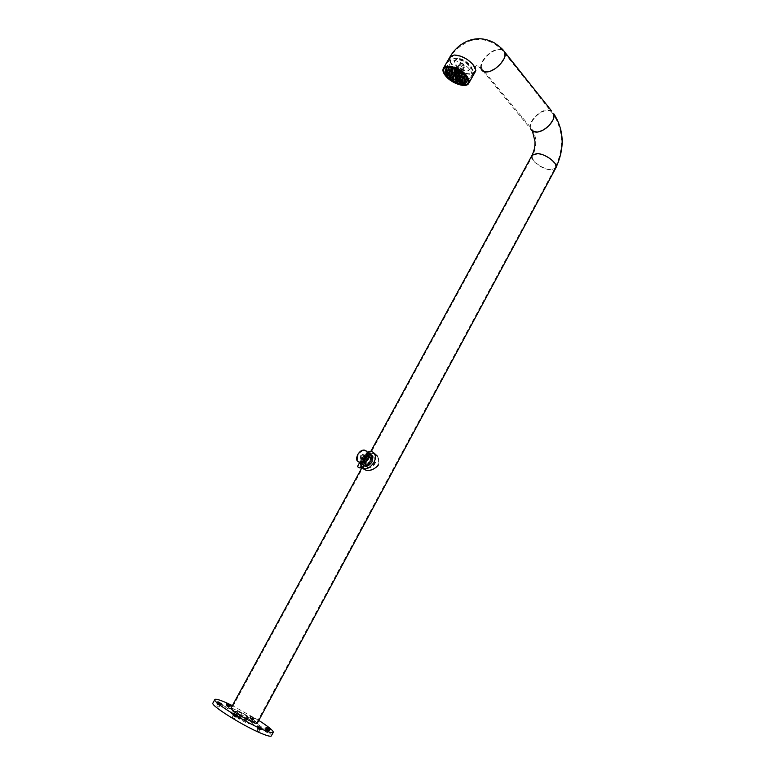 <?xml version="1.0" encoding="UTF-8"?>
<svg xmlns="http://www.w3.org/2000/svg" width="775" height="775" viewBox="0 0 775 775"><rect width="100%" height="100%" fill="white"/><g stroke="black" fill="none" stroke-linecap="round" stroke-linejoin="round"><path stroke-width="0.58" stroke-dasharray="3.88 2.91" d="M372.959 456.465L374.848 458.209C378.21 462.888 371.157 469.35 367.05 467.344L365.655 465.978C366.023 460.708 368.464 457.541 372.959 456.465M372.494 456.136L374.373 457.86C377.667 462.501 370.663 469.001 366.585 467.015L365.18 465.639C365.509 460.34 367.951 457.173 372.494 456.136M464.099 65.303C462.287 63.608 460.767 63.114 459.556 63.802L459.982 65.458C461.803 67.144 463.314 67.638 464.525 66.95L464.099 65.303M460.118 72.288C458.287 70.602 456.766 70.099 455.564 70.777L456 72.414C457.831 74.1 459.343 74.594 460.544 73.925L460.118 72.288M456.485 72.404L459.953 73.547L459.623 72.298L456.155 71.145L456.485 72.404M460.825 64.829L464.293 65.962L463.963 64.703L460.495 63.56L460.825 64.829M451.341 67.551C448.657 64.277 447.96 61.642 449.267 59.646L452.9 58.009C459.381 58.135 465.358 61.08 470.851 66.824L473.205 70.874L472.818 74.565C470.125 78.827 456.94 74.477 451.341 67.551M253.657 719.985L256.603 722.804C257.058 724.693 240.977 716.643 234.282 711.605L231.502 708.893C231.153 707.062 246.886 714.957 253.657 719.985M230.882 708.36C231.677 707.168 247.39 715.17 254.19 720.217L257.3 723.201M229.013 706.868L226.377 705.182L229.013 706.868M226.988 706.19L228.77 707.294L226.988 706.19M252.718 719.403L250.073 717.698L252.718 719.403M250.664 718.696L252.447 719.82L250.664 718.696M268.412 730.786L265.689 729.042L268.412 730.786M266.28 730.06L268.111 731.203L266.28 730.06M260.216 729.711L257.445 727.919L260.216 729.711M258.056 728.955L259.925 730.127L258.056 728.955M235.532 716.691L232.781 714.918L235.532 716.691M233.411 715.964L235.271 717.127L233.411 715.964M220.032 705.25L217.349 703.526L220.032 705.25M217.978 704.562L219.79 705.686L217.978 704.562M251.245 716.333L254.316 718.241L251.245 716.333M250.47 717.766L253.541 719.675L250.47 717.766M266.852 727.628L270.01 729.604L266.852 727.628M266.067 729.091L269.225 731.067L266.067 729.091M258.647 726.475L261.873 728.49L258.647 726.475M257.852 727.977L261.068 729.982L257.852 727.977M234.031 713.484L237.227 715.48L234.031 713.484M233.217 714.986L236.414 716.982L233.217 714.986M218.608 702.14L221.718 704.078L218.608 702.14M217.804 703.603L220.914 705.541L217.804 703.603M227.598 703.826L230.65 705.725L227.598 703.826M226.813 705.26L229.865 707.158L226.813 705.26M245.229 719.491L246.14 720.053L245.229 719.491M247.118 716.013L248.019 716.575L247.118 716.013M252.321 724.693L253.241 725.264L252.321 724.693M254.219 721.176L255.13 721.748L254.219 721.176M238.283 718.677L239.204 719.248L238.283 718.677M240.211 715.122L241.132 715.693L240.211 715.122M231.231 713.475L232.132 714.037L231.231 713.475M233.139 709.948L234.05 710.51L233.139 709.948M236.869 715.47L233.769 714.715C235.59 716.914 240.163 719.762 247.487 723.278L250.519 723.995C248.698 721.806 244.144 718.967 236.869 715.47M238.768 711.973L235.687 711.198C237.518 713.368 242.091 716.207 249.405 719.733L252.417 720.479C250.587 718.318 246.033 715.48 238.768 711.973M258.792 720.411L232.393 705.589M271.444 735.717C272.548 732.704 241.752 713.504 223.965 705.977C217.746 703.303 214.094 702.266 213.009 702.886M226.203 707.623L227.986 708.738L226.203 707.623M217.174 706.025L218.986 707.158L217.174 706.025M232.597 717.466L234.447 718.628L232.597 717.466M257.252 730.457L259.121 731.629L257.252 730.457M265.496 731.523L267.336 732.666L265.496 731.523M249.889 720.13L251.681 721.254L249.889 720.13M461.91 80.174L462.452 80.445L461.91 80.174M462.82 79.757L462.278 79.486L462.82 79.757M459.1 78.914L459.633 79.186L459.1 78.914M460.001 78.498L459.468 78.227L460.001 78.498M455.923 77.025L456.456 77.297L455.923 77.025M456.824 76.609L456.291 76.337L456.824 76.609M451.399 74.158L451.932 74.429L451.399 74.158M452.3 73.751L451.767 73.48L452.3 73.751M460.088 77.481L460.631 77.752L460.088 77.481M460.999 77.064L460.457 76.793L460.999 77.064M462.52 78.411L463.062 78.682L462.52 78.411M463.431 77.994L462.888 77.723L463.431 77.994M464.952 79.331L465.494 79.602L464.952 79.331M465.862 78.924L465.32 78.653L465.862 78.924M453.811 75.078L454.344 75.349L453.811 75.078M454.712 74.671L454.179 74.4L454.712 74.671M452.968 76.57L453.501 76.841L452.968 76.57M453.869 76.153L453.336 75.882L453.869 76.153M450.227 75.698L450.759 75.969L450.227 75.698M451.127 75.291L450.585 75.02L451.127 75.291M447.63 74.788L448.163 75.059L447.63 74.788M448.531 74.371L447.989 74.109L448.531 74.371M464.554 81.259L465.097 81.53L464.554 81.259M465.455 80.852L464.923 80.581L465.455 80.852M456.146 78.527L456.688 78.798L456.146 78.527M457.047 78.12L456.514 77.849L457.047 78.12M459.662 80.765L460.195 81.026L459.662 80.765M460.563 80.348L460.03 80.087L460.563 80.348M462.82 82.344L463.363 82.615L462.82 82.344M463.721 81.937L463.188 81.666L463.721 81.937M460.03 82.441L460.563 82.702L460.03 82.441M460.931 82.024L460.398 81.763L460.931 82.024M449.539 71.445L450.081 71.717L449.539 71.445M450.449 71.038L449.917 70.767L450.449 71.038M448.977 73.237L449.519 73.509L448.977 73.237M449.887 72.821L449.345 72.55L449.887 72.821M446.565 72.317L447.107 72.588L446.565 72.317M447.475 71.901L446.942 71.629L447.475 71.901M454.857 70.002L455.4 70.283L454.857 70.002M455.768 69.585L455.225 69.314L455.768 69.585M446.904 70.36L447.437 70.632L446.904 70.36M447.805 69.953L447.272 69.682L447.805 69.953M448.589 69.237L449.132 69.508L448.589 69.237M449.5 68.82L448.957 68.549L449.5 68.82M451.379 69.101L451.922 69.372L451.379 69.101M452.29 68.684L451.757 68.413L452.29 68.684M451.777 70.825L452.319 71.097L451.777 70.825M452.687 70.409L452.145 70.138L452.687 70.409M457.667 76.551L458.199 76.822L457.667 76.551M458.567 76.144L458.035 75.872L458.567 76.144M455.555 74.603L456.088 74.875L455.555 74.603M456.456 74.197L455.923 73.925L456.456 74.197M458.529 75.059L459.071 75.33L458.529 75.059M459.439 74.652L458.897 74.381L459.439 74.652M455.322 73.082L455.865 73.354L455.322 73.082M456.233 72.666L455.69 72.395L456.233 72.666M458.471 71.804L459.013 72.075L458.471 71.804M459.381 71.387L458.839 71.116L459.381 71.387M461.299 75.931L461.842 76.202L461.299 75.931M462.21 75.524L461.677 75.253L462.21 75.524M458.577 73.422L459.12 73.693L458.577 73.422M459.498 73.005L458.955 72.734L459.498 73.005M455.09 71.542L455.632 71.823L455.09 71.542M456 71.135L455.458 70.854L456 71.135M463.944 76.861L464.477 77.132L463.944 76.861M464.855 76.444L464.312 76.173L464.855 76.444M461.668 74.216L462.21 74.487L461.668 74.216M462.578 73.799L462.036 73.528L462.578 73.799M456.601 81.53L457.134 81.801L456.601 81.53M457.502 81.123L456.969 80.852L457.502 81.123M456.378 80.028L456.911 80.3L456.378 80.028M457.279 79.622L456.746 79.36L457.279 79.622M452.929 78.188L453.462 78.449L452.929 78.188M453.83 77.771L453.298 77.51L453.83 77.771M449.907 77.393L450.44 77.665L449.907 77.393M450.798 76.987L450.265 76.715L450.798 76.987M453.055 79.757L453.588 80.028L453.055 79.757M453.947 79.35L453.414 79.089L453.947 79.35M452.368 72.705L452.9 72.976L452.368 72.705M453.268 72.298L452.736 72.027L453.268 72.298M446.1 71.378C446.72 77.936 463.285 86.238 466.211 81.443L466.695 79.244C466.337 72.743 449.461 64.199 446.574 69.033L446.1 71.378M446.381 70.883C447.001 77.442 463.566 85.744 466.492 80.949L466.976 78.74C466.618 72.249 449.752 63.705 446.865 68.539L446.381 70.883M455.758 74.458L457.502 75.34L455.758 74.458M456.397 73.344L458.19 74.022L456.397 73.344L455.458 71.93L456.368 73.344M454.838 72.753C456.146 74.913 457.744 75.718 459.633 75.165L459.749 74.623C458.442 72.462 456.843 71.649 454.954 72.201L454.838 72.753M457.25 68.539C458.558 70.699 460.156 71.503 462.045 70.942L462.162 70.399C460.863 68.229 459.265 67.425 457.366 67.987L457.25 68.539M462.985 70.709C461.251 67.812 459.12 66.737 456.582 67.483L456.427 68.219C458.17 71.116 460.302 72.191 462.83 71.436L462.985 70.709M460.292 75.437C458.548 72.55 456.407 71.465 453.879 72.201L453.724 72.927C455.487 75.814 457.618 76.89 460.137 76.153L460.292 75.437M447.02 75.65L447.514 76.241M449.345 78.081L449.984 78.614M452.503 80.435L453.23 80.881M456.02 82.315L456.795 82.644M459.372 83.477L460.127 83.652M446.623 72.559L447.282 72.685L446.632 72.55M446.109 72.114L447.873 72.802L446.109 72.114M446.313 71.765L448.066 72.453L446.313 71.765M447.311 72.966L446.129 72.22M447.407 74.855L447.097 74.109L448.928 75.272L447.407 74.855M447.601 74.516L447.301 73.761L449.122 74.923L447.601 74.516M448.367 75.437L447.194 74.681M450.304 77.81L449.752 77.219L450.304 77.8M450.013 77.713L449.374 76.725L450.566 76.89L451.195 77.878L450.013 77.713M450.207 77.374L449.577 76.376L450.759 76.541L451.399 77.529L450.207 77.374M449.587 77.074L450.12 77.142M450.643 78.043L449.471 77.297M453.608 80.203L453.036 79.534L453.608 80.203M453.53 80.261L452.522 79.089L453.346 79.069L454.344 80.242L453.53 80.261M453.724 79.922L452.726 78.75L454.547 79.893L453.724 79.922M453.724 80.416L452.765 79.932M457.279 81.937L456.475 81.327L457.279 81.937M457.434 82.121L456.078 80.862L457.434 82.121M457.637 81.782L456.272 80.513L457.637 81.782M457.444 82.14L456.523 81.191M459.41 83.652L460.796 82.218L460.34 81.956L460.805 82.189L460.35 81.937L460.796 82.218L460.34 81.956L459.808 83.874M460.767 82.77L459.846 82.315L460.767 82.77M461.154 83.022L459.507 81.772L461.154 83.022M461.358 82.673L459.701 81.423L461.358 82.673M460.738 83.09L459.594 82.324L459.449 83.225M462.937 82.295L463.595 82.034L462.937 82.286M463.547 82.567L462.772 81.985L463.537 82.567M464.128 82.818L462.491 81.327L464.332 82.47M463.566 82.993L462.404 82.324M463.925 82.479L465.291 80.881L464.332 82.712M465.194 81.356L464.399 81.084L465.194 81.356M465.911 81.53L464.022 80.59L465.911 81.53M466.104 81.191L464.225 80.242L466.104 81.191M465.3 81.908L464.254 81.423M464.322 80.561L465.62 78.895L464.729 80.794M465.455 79.302L464.797 79.166L465.455 79.302M466.201 79.35L464.419 78.663L466.201 79.35M466.405 79.002L464.622 78.314L466.405 79.002M465.698 79.99L464.516 79.244M463.314 78.091L464.709 76.638L464.264 76.357L464.709 76.638L464.264 76.357L464.506 76.996L464.051 76.715L464.467 76.996L463.353 78.062M464.273 76.715L464.661 77.238L464.273 76.715M464.961 76.599L465.252 77.345L463.702 76.938L463.411 76.183L464.961 76.599M465.155 76.25L465.455 76.996L463.605 75.834L465.155 76.25M464.69 77.519L463.498 76.773M461.028 75.437L461.939 74.051L461.435 75.679M461.813 73.993L462.491 74.4L461.813 74.003M462.346 73.693L462.985 74.7L461.764 74.536L461.135 73.538L462.346 73.693M462.549 73.344L463.179 74.352L461.968 74.187L461.328 73.179L462.549 73.344M462.413 74.875L461.222 74.119M457.841 73.024L459.032 71.939L458.868 71.252L459.246 71.571L458.79 71.29L459.032 71.939L457.909 73.005M458.461 71.562L459.188 72.172L458.461 71.562M458.771 71.097L459.788 72.288L458.955 72.317L457.938 71.116L458.771 71.097M458.974 70.738L459.992 71.939L459.149 71.968L458.141 70.767L458.974 70.738M459.149 72.472L458.18 71.978M455.39 70.167L455.196 69.469L455.4 70.167M454.722 69.798L455.545 70.418L454.731 69.798M455.7 70.622L454.789 69.198L456.175 70.496L454.46 70.031M454.993 68.849L456.368 70.147L454.993 68.849M450.75 70.331L451.912 69.237L451.486 68.994L451.941 69.227L450.798 70.302M451.195 68.975L452.096 69.479L451.205 68.975M451.021 68.316L452.697 69.595L451.021 68.316M451.224 67.968L452.9 69.246L451.224 67.968M452.087 69.769L450.934 68.985M448.047 68.568L449.907 69.711L448.047 68.568M448.25 68.219L450.11 69.362L448.057 68.549M449.335 69.895L448.173 69.207M446.332 69.905L448.212 70.854L446.332 69.905M446.526 69.556L448.405 70.506L446.526 69.556M447.64 71.019L446.613 70.535M453.859 75.33L454.518 75.456L453.869 75.32M453.346 74.875L455.119 75.572L453.346 74.875M453.549 74.536L455.312 75.223L453.549 74.536M454.557 75.737L453.375 74.981M451.612 74.235L452.058 73.722L451.612 74.235M451.893 74.119L451.244 73.983L451.893 74.119M452.639 74.168L450.866 73.48L452.639 74.168M452.832 73.828L451.069 73.131L452.832 73.828M452.135 74.807L450.953 74.061M451.641 73.906L452.145 74.264M448.928 72.869L449.694 73.606L448.802 73.092L449.694 73.606L448.812 73.082L449.703 73.586L448.822 73.063L449.8 73.422L449.393 72.957M450.052 73.838L448.454 72.559L450.052 73.838M450.256 73.499L448.657 72.211L450.256 73.499M449.723 73.887L448.541 73.15M449.597 76.909L450.992 75.388L449.994 77.151M450.934 75.911L450.178 75.34L450.934 75.911M451.544 76.163L449.674 75.049L451.544 76.163M451.738 75.814L449.878 74.71L451.738 75.814M450.963 76.347L449.82 75.698M453.036 79.379L453.753 80.358L452.3 79.399L453.452 78.323L453.036 78.043L453.482 78.323L453.249 77.684L453.685 77.965L453.249 77.684L453.685 77.965L452.697 79.631M453.511 78.227L452.9 78.352L453.637 78.556L452.881 77.82L453.501 78.217M454.237 78.352L452.406 77.51L454.237 78.352M454.441 78.004L452.6 77.171L454.441 78.004M452.484 78.052L452.978 77.868M453.666 78.827L452.716 78.44M455.748 81.249L457.134 79.815L456.698 79.534L456.552 80.358L456.853 79.718L457.192 80.212L456.33 79.68L457.192 80.212L455.797 81.22M457.444 79.844L457.676 80.513L456.088 80.038L455.845 79.36L457.444 79.844M457.637 79.496L457.87 80.164L456.281 79.689L456.049 79.021L457.637 79.496M457.114 80.677L455.942 79.941L456.766 79.854M459.032 81.976L460.127 80.242L459.439 82.208M459.798 80.552L460.369 81.133L459.798 80.552M460.302 80.232L460.96 81.239L459.798 81.104L459.129 80.096L460.302 80.232M460.495 79.893L461.164 80.9L459.992 80.755L459.333 79.747L460.495 79.893M460.408 81.414L459.226 80.668M462.413 80.338L462.278 79.631L462.423 80.338M461.842 79.941L462.53 80.61L461.852 79.941M462.055 79.428L463.218 80.648L462.549 80.726L461.387 79.505L462.055 79.428M462.249 79.079L463.421 80.3L462.743 80.377L461.58 79.157L462.249 79.079M462.588 80.871L461.571 80.29M462.346 78.256L463.237 78.779L462.355 78.256M462.229 77.616L463.828 78.895L462.229 77.616M462.423 77.267L464.031 78.546L462.423 77.267M463.179 79.128L462.084 78.333M460.757 75.282L462.636 76.396L460.757 75.282M460.951 74.933L462.82 76.066L460.951 74.933M462.055 76.589L460.892 75.931M458.548 73.596L459.294 73.79L458.558 73.586M458.035 73.063L459.895 73.906L458.035 73.063M458.228 72.714L460.098 73.557L458.228 72.714M459.333 74.08L458.364 73.673M454.789 71.562L454.557 70.864L456.407 72.036L454.789 71.562M454.993 71.203L454.76 70.515L456.601 71.688L454.634 71.571M455.836 72.201L454.644 71.455M452.203 71.252L451.622 70.651L452.203 71.242M451.922 71.174L451.244 70.147L452.416 70.283L453.084 71.319L451.922 71.174M452.116 70.825L451.447 69.798L452.61 69.934L453.288 70.971L452.116 70.825M452.522 71.484L451.331 70.728M450.188 72.017L449.016 70.767L449.674 70.69L450.847 71.939L450.188 72.017M450.391 71.668L449.209 70.418L449.878 70.341L451.05 71.591L450.391 71.668M450.304 72.104L449.2 71.562M452.338 77.781L453.443 76.037L452.736 78.013M453.113 76.357L453.675 76.938L453.113 76.357M453.637 76.057L454.266 77.054L453.075 76.89L452.435 75.892L453.637 76.057M453.83 75.708L454.47 76.706L453.268 76.541L452.639 75.543L453.83 75.708M453.704 77.219L452.532 76.473M453.094 76.27L453.685 76.56L453.104 76.231M456.678 78.692L456.485 78.004L456.688 78.692M456.097 78.168L456.824 78.943L456.136 78.13L455.739 78.556L456.998 79.147L456.088 77.742L456.988 79.128M456.281 77.393L457.647 78.663L456.281 77.393M458.558 78.246L460.408 79.389L458.761 77.897M459.837 79.563L458.684 78.885M459.372 78.672L459.866 79.031M459.623 77.277L461.396 77.965L459.623 77.277M459.817 76.928L461.6 77.616L459.817 76.928M460.834 78.13L459.653 77.384M458.936 75.485L458.374 74.884L458.936 75.475M458.635 75.388L457.996 74.381L459.207 74.545L459.837 75.543L458.635 75.388M458.829 75.039L458.199 74.032L459.41 74.197L460.04 75.194L458.829 75.039M458.587 74.739L458.083 74.913M459.275 75.718L458.093 74.972M455.458 72.937L456.088 72.86L455.642 72.569L456.088 72.86L455.642 72.569L455.08 74.555L455.438 72.937M456 73.499L455.167 72.908L456 73.48M456.223 73.654L455.225 72.734M452.474 72.656L453.142 72.404L452.474 72.647M453.675 73.189L452.038 71.678L453.879 72.84M453.104 73.363L451.941 72.685M456.601 77.432L455.787 76.822L456.601 77.432M456.756 77.626L455.855 76.231L457.221 77.51L455.526 77.054M456.959 77.277L455.593 75.998L456.959 77.277M457.037 77.771L458.325 76.115L457.434 78.013M458.161 76.522L457.512 76.376L458.161 76.522M458.907 76.57L457.134 75.882L458.907 76.57M459.11 76.221L457.337 75.533L459.11 76.221M458.412 77.209L457.221 76.463M457.802 76.26L458.383 76.57M456.088 74.768L455.894 74.08L456.097 74.768M455.419 74.4L456.233 75.02L455.429 74.4M455.487 73.809L456.863 75.097L455.487 73.809M455.69 73.46L457.066 74.749L455.69 73.46M456.407 75.223L455.157 74.633M370.673 461.338L371.138 457.327C369.307 455.206 367.166 455.807 364.715 459.139L364.26 463.159C366.081 465.271 368.222 464.671 370.673 461.338M370.915 461.512L371.37 457.502C369.549 455.38 367.408 455.981 364.957 459.313L364.502 463.334C366.323 465.446 368.464 464.835 370.915 461.512M363.32 468.739L363.901 464.583L367.931 457.182C369.588 453.908 371.671 452.59 374.189 453.22M367.592 452.213L361.567 457.977C359.949 461.125 359.629 463.896 360.627 466.308L360.869 466.763M373.86 462.597C375.4 459.604 375.701 456.969 374.771 454.683C371.147 450.469 366.904 451.66 362.061 458.248C360.501 461.251 360.201 463.915 361.16 466.23C364.773 470.406 369.007 469.195 373.86 462.597M374.635 453.869C371.777 452.687 369.384 454.082 367.466 458.035L364.366 463.721L363.291 467.742C363.582 471.123 374.189 471.19 377.657 465.339C378.946 462.065 378.704 459.032 376.921 456.252L376.243 455.293M377.27 456.039C379.178 458.974 379.469 462.162 378.152 465.601M366.866 456.049L363.707 459.759C363.088 463.14 364.279 464.399 367.282 463.557C371.273 460.108 371.69 457.473 368.532 455.661L366.866 456.049M367.176 463.363L363.727 462.501L363.727 459.691L366.788 456.107L368.387 455.739L370.247 456.969C370.857 459.517 369.84 461.648 367.176 463.363M365.5 462.162L363.921 462.53L362.051 461.309C361.441 458.761 362.458 456.63 365.112 454.896L368.58 455.768L368.571 458.587L365.5 462.162M365.461 462.191L363.843 462.568C360.733 460.796 361.14 458.209 365.064 454.809C368.028 453.956 369.2 455.206 368.58 458.558L365.461 462.191M366.817 455.138C368.9 454.257 370.392 454.625 371.283 456.252C372.068 459.527 370.75 462.268 367.331 464.477C365.257 465.349 363.775 464.981 362.894 463.373C362.099 460.098 363.407 457.357 366.817 455.138M367.941 464.923C365.868 465.785 364.386 465.417 363.504 463.808C362.71 460.544 364.017 457.793 367.427 455.574C369.51 454.702 371.002 455.07 371.893 456.698C372.678 459.972 371.361 462.704 367.941 464.923M365.044 454.363L367.708 454.111C370.227 456.649 369.481 459.488 365.48 462.636C362.661 463.576 361.266 462.559 361.305 459.556L365.044 454.363M372.736 458.626C372.281 461.668 370.692 463.944 367.97 465.465C365.645 466.434 363.998 466.007 363.01 464.196C362.138 460.553 363.601 457.502 367.398 455.041C369.714 454.063 371.37 454.47 372.368 456.262L372.572 456.804M362.312 459.759L363.465 460.253L362.448 459.682M361.431 459.313L364.114 460.805L361.431 459.313L359.503 462.849L362.148 464.409M360.094 462.762L362.409 464.002L360.094 462.762M363.746 459.246L362.7 458.742L363.746 459.246M369.317 453.462C366.614 453.075 364.24 454.508 362.196 457.763L361.547 463.489C364.134 466.482 367.166 465.61 370.653 460.883L371.051 454.722M369.549 453.53C366.178 454.131 364.095 455.816 363.291 458.606L362.797 464.38C365.383 467.373 368.425 466.511 371.903 461.784L372.068 461.842M365.635 456.795L364.163 458.316L363.892 460.699C364.967 461.939 366.236 461.58 367.679 459.614L368.086 457.686L362.002 454.169L360.53 455.71L360.249 458.083C361.324 459.333 362.584 458.965 364.047 456.998L364.453 455.061L368.086 457.686M358.176 454.847L357.527 460.427C360.046 463.353 363.01 462.501 366.42 457.87L367.079 452.309C364.55 449.374 361.586 450.217 358.176 454.847M369.84 453.84C367.108 452.949 364.589 454.276 362.303 457.802L361.663 463.382C364.192 466.298 367.147 465.455 370.547 460.844L371.186 455.303L370.528 454.334M363.291 458.606L362.642 464.593M366.139 460.476L364.405 459.837L365.703 457.453L367.437 458.093L366.139 460.476L360.762 457.221L362.07 454.838L363.804 455.468L362.497 457.86M364.453 455.061L362.002 454.169M363.446 458.664C364.298 455.768 366.43 454.16 369.849 453.85M371.651 455.157L371.903 461.784M363.804 455.468L367.437 458.093M362.206 457.754L365.848 460.369M362.08 457.996L365.722 460.612M360.927 457.57L364.57 460.185M361.053 457.327L364.696 459.943M360.762 457.221L364.405 459.837M362.07 454.838L365.703 457.453M362.526 461.58L361.373 461.028L362.526 461.58M363.988 458.897L362.836 458.345L363.988 458.897M362.332 459.895L363.378 460.389L362.332 459.895M361.46 461.503L362.497 462.007L361.46 461.503M229.642 704.94L226.978 703.69L229.642 704.94M229.129 705.889L226.455 704.64L229.129 705.889M227.773 703.778L230.417 705.298M227.559 705.424L229.662 706.403L227.559 705.424M228.073 704.475L230.175 705.463L228.073 704.475M218.87 702.276L221.631 704.02L218.87 702.276M218.347 703.245L221.098 704.998L218.347 703.245M218.87 702.131L221.233 703.467M219.993 704.562L217.823 703.187L219.993 704.562M220.517 703.593L218.356 702.218L220.517 703.593M233.575 713.339L237.131 715.412L233.449 713.32M232.858 714.356L236.598 716.42L232.858 714.356L233.391 713.358M232.936 713.107L237.644 715.625M236.201 716.187L233.256 714.569L236.201 716.187L236.733 715.209L233.798 713.581L236.733 715.209M237.131 715.412L236.598 716.42M259.053 727.163L261.776 728.442L259.053 727.163M258.521 728.161L261.243 729.43L258.521 728.161M259.024 726.524L261.64 728.054M260.061 728.568L257.92 727.57L260.061 728.568M260.594 727.58L258.453 726.582L260.594 727.58M269.09 729.304L266.28 727.522L269.09 729.304M268.576 730.273L265.767 728.49L268.576 730.273M270.407 729.779L266.968 727.551M267.133 727.638L269.545 729.013M266.803 728.897L269.012 730.302L266.803 728.897M267.327 727.928L269.526 729.333L267.327 727.928M254.229 718.183L250.654 716.207L254.229 718.183L253.716 719.142L250.151 717.156L253.716 719.142M252.553 717.514L250.228 715.926L254.713 718.377L252.553 717.514M250.528 717.379L253.338 718.929L250.528 717.379L251.042 716.42L253.851 717.979L251.042 716.429M470.018 73.838C463.692 73.489 457.928 70.593 452.726 65.148C450.043 61.864 449.355 59.22 450.662 57.214L454.644 55.538C461.077 55.829 466.947 58.764 472.246 64.373C474.823 67.609 475.472 70.196 474.193 72.133L470.018 73.838M486.758 71.348C483.978 71.387 482.253 70.312 481.604 68.132C479.454 61.971 491.03 49.668 499.052 49.61C501.938 49.523 503.721 50.608 504.399 52.884C506.53 59.094 494.644 71.523 486.758 71.348M536.31 131.479C533.549 131.353 531.805 130.2 531.069 127.991C528.715 121.772 539.778 110.176 547.741 110.573C550.599 110.641 552.41 111.813 553.156 114.109C555.501 120.396 544.147 132.07 536.31 131.479M537.366 153.983L532.754 155.484C529.441 159.379 541.938 169.221 550.298 169.376L555.084 167.865C558.446 164.029 545.726 154.012 537.366 153.983M532.406 131.043L480.975 68.558C478.708 62.058 490.924 49.077 499.391 49.009L502.626 49.542M475.356 71.571L474.852 72.54L470.444 74.342C463.77 73.964 457.686 70.913 452.193 65.168C449.355 61.7 448.638 58.91 450.013 56.798M531.863 155.649C529.558 160.096 542.268 169.618 550.657 169.793L555.704 168.194M530.468 128.388C527.978 121.811 539.642 109.585 548.051 109.992L551.432 110.777M450.004 69.886C455.613 76.802 468.788 81.162 471.481 76.919C472.75 75.001 472.082 72.424 469.495 69.198C463.944 62.194 450.537 57.767 447.911 62C446.613 63.986 447.311 66.621 450.004 69.886M455.962 65.613C461.793 72.898 474.6 72.511 468.187 65.139C462.229 57.689 449.413 58.299 455.962 65.613M468.536 64.519C462.588 57.059 449.771 57.689 456.32 65.003C462.142 72.288 474.949 71.891 468.536 64.519M467.906 78.856L467.887 78.633C467.558 72.569 452.697 63.889 447.63 66.805M446.08 68.345L445.916 70.254C446.574 77.248 464.244 86.102 467.364 80.987L467.616 80.571M446.323 70.108C444.298 61.148 467.102 69.779 467.751 78.275C469.34 87.003 447.233 78.508 446.323 70.108M446.739 72.366L447.388 72.501L446.739 72.366M447.495 72.84L446.168 72.046M446.361 71.92L447.495 72.821M445.867 73.596L446.419 73.819M447.969 74.933L447.95 74.284L447.931 74.913M447.417 74.4L447.824 75.253L447.223 74.516M446.923 76.057L447.475 76.279M448.56 75.282L447.824 75.262L448.56 75.078M450.42 77.616L450.159 76.987L450.411 77.616M450.837 77.897L449.5 77.132L450.827 77.694M449.568 77.054L450.149 77.103M453.85 79.573L453.414 79.069L453.85 79.573M453.724 79.999L453.152 79.331L453.714 79.999M457.395 81.743L456.591 81.133L457.386 81.743M455.991 82.731L456.746 81.394L456.378 82.973M457.502 82.092L456.223 81.23L457.531 82.024M455.903 82.799L456.456 83.022M460.96 82.169L460.272 81.821L460.96 82.169M460.873 82.576L459.982 82.082L460.863 82.576M459.856 82.305L460.738 82.809L459.856 82.305M460.97 82.935L459.623 82.208L460.96 82.731M463.741 81.995L463.072 81.811L463.741 81.995M463.77 82.838L462.433 82.276L463.76 82.625M465.417 80.813L464.864 80.823L465.417 80.813M465.484 81.782L464.283 81.385L465.494 81.549M465.901 79.835L464.884 79.651L465.891 79.622M464.738 78.943L464.893 79.641L464.545 79.079M464.893 77.364L464.128 77.345L464.884 77.151M463.731 76.473L464.138 77.335L463.528 76.599M462.278 74.003L461.774 74.071L462.278 74.003M462.617 74.71L462.132 74.797L462.607 74.497M461.454 73.819L462.132 74.788L461.251 73.945M458.848 71.097L459.284 71.61L458.848 71.097L458.48 71.736M458.257 71.407L459.178 72.414L458.064 71.532M455.138 69.324L455.758 69.798L455.138 69.324M455.787 70.535L454.441 69.74M454.528 69.653L455.739 70.573M451.622 68.481L452.319 68.83L451.622 68.481M452.164 68.859L451.496 68.956L452.154 68.878M451.312 68.772L452.232 69.246L451.312 68.781M452.329 69.605L450.963 68.868L452.319 69.401M448.841 68.704L449.51 68.878L448.841 68.704M448.531 69.023L449.306 69.605L448.541 69.023M447.95 70.448L449.132 69.295L448.357 70.69M449.539 69.74L448.192 69.169L449.519 69.508M447.223 69.934L447.766 69.915L447.223 69.934M446.933 70.283L447.718 70.554L446.749 70.186L447.272 69.682M447.708 70.457L446.497 70.099M447.843 70.864L446.642 70.496L447.843 70.661M453.976 75.127L454.625 75.272L453.976 75.127M453.423 74.797L454.741 75.611L453.404 74.817M453.104 76.367L453.666 76.58M451.66 73.993L452.193 74.245L451.651 73.858M452.338 74.662L450.992 73.896M451.186 73.77L452.329 74.662M450.692 75.437L451.244 75.659M449.907 72.986L449.229 72.608L449.907 72.986M449.297 72.743L449.539 73.373L449.297 72.743M448.347 74.448L449.519 73.363L448.744 74.691M449.917 73.741L448.58 72.966L449.917 73.528M451.137 75.34L450.478 75.175L451.137 75.34M451.157 76.202L449.839 75.65L451.157 75.998M453.869 78.682L452.745 78.391L453.859 78.478M452.213 79.36L452.784 79.68M457.279 80.6L456.504 80.474L457.308 80.329M455.661 81.21L456.165 81.433M456.504 80.474L455.991 79.738L456.785 79.815L456.514 80.464M459.449 80.377L460.147 81.336L459.255 80.503M462.239 79.476L462.752 79.98L462.239 79.476M461.958 79.747L462.646 80.406L461.958 79.747M461.958 79.757L462.733 80.358L461.958 79.757M462.859 80.668L461.503 79.912M461.677 79.786L462.849 80.464M461.29 81.385L462.084 80.019L461.687 81.627M461.89 79.631L463.043 78.546L462.84 77.897L463.295 78.168L462.287 79.864M462.452 78.062L463.363 78.566L462.452 78.062M462.462 78.072L463.237 78.779L462.462 78.072M462.307 78.013L463.46 78.701M463.421 78.972L462.113 78.139M461.561 75.407L462.229 75.572L461.561 75.407M461.251 75.727L462.142 75.95L461.251 75.727M461.251 75.737L462.016 76.308L461.251 75.737M462.249 76.434L460.912 75.882L462.249 76.221M458.664 73.392L459.401 73.606L458.664 73.392M457.86 74.613L458.432 74.933M459.488 73.993L458.393 73.635L459.527 73.712M456.039 72.046L454.702 71.242L456.029 71.843M454.382 72.84L454.935 73.053M452.474 70.622L452.261 70.138L452.474 70.622M452.309 71.058L451.728 70.457L452.309 71.058M451.563 70.428L452.271 71.407L451.37 70.564M451.544 72.288L451.912 70.709L451.534 72.298M450.391 71.261L449.868 70.758L450.391 71.261M450.275 71.688L449.384 71.271L450.275 71.688M449.335 71.058L450.333 72.056L449.132 71.184M448.832 72.734L449.326 73.005M453.908 77.064L452.561 76.308M452.755 76.183L453.898 76.861M456.427 77.858L457.037 78.323L456.427 77.858M455.739 78.275L457.017 79.098L456.107 78.149M459.352 78.382L460.021 78.556L459.352 78.382M459.042 78.701L459.808 79.282L459.042 78.701M459.391 78.624L459.943 78.982M460.04 79.408L458.703 78.847L460.03 79.195M459.459 78.701L460.757 77.035L459.866 78.934M460.253 77.519L460.912 77.665L460.253 77.519M459.875 77.093L460.03 77.791L459.682 77.219M459.381 78.769L459.924 79.011M461.018 78.004L460.021 77.8L461.028 77.771M458.374 74.884L459.352 75.243L458.374 74.884L459.352 73.199L458.907 72.908L457.948 74.642M459.478 75.562L458.141 74.758L459.468 75.349M458.606 74.7L458.122 74.797M456.213 72.869L455.603 72.404L456.213 72.869M456.204 73.654L454.935 72.773L456.262 73.586M453.288 72.356L452.619 72.182L453.288 72.356L452.9 72.976M453.307 73.208L451.97 72.647L453.298 72.986M456.814 76.812L456.204 76.347L456.814 76.812M456.707 77.238L455.768 76.851L456.707 77.238M455.303 78.227L456.068 76.89L455.69 78.478M455.593 76.677L456.795 77.578L455.516 76.764M457.822 76.212L458.393 76.56M458.567 77.122L457.599 76.87L458.606 76.841M456.959 77.839L457.492 78.081M457.453 76.163L457.608 76.861L457.26 76.289M455.836 73.935L456.446 74.4L455.836 73.935M455.148 74.342L456.427 75.175L455.506 74.216M454.935 75.814L456.078 74.739L455.322 76.066M360.162 468.052L357.459 466.589M227.492 703.71L230.514 705.434M218.434 701.995L222.086 704.272M234.069 713.436L236.917 715.054M258.705 726.437L261.747 728.209M266.813 727.551L270.368 729.788M254.675 718.425L250.209 715.935L254.704 718.415M472.818 74.565L475.443 69.711L475.492 66.873C475.695 64.964 477.739 65.381 481.604 68.132L531.069 127.991C535.438 133.581 538.257 143.278 532.754 155.484L231.502 708.893M449.267 59.646L450.662 57.214C453.23 51.499 459.178 46.258 468.526 41.492C477.08 38.295 485.644 39.012 494.188 43.652C504.089 50.724 502.481 51.005 504.399 52.884L553.156 114.109C563.522 130.423 564.161 148.335 555.084 167.865L256.603 722.804M475.831 70.573L475.424 67.357C476.218 65.739 478.068 66.146 480.975 68.558M444.24 68.374L447.911 62C456.281 54.24 464.68 61.002 470.134 66.369C472.963 70.409 473.418 73.925 471.481 76.919L468.236 82.634M459.556 63.802L455.564 70.777M464.293 65.962L459.953 73.547M452.9 58.009C459.866 57.476 465.823 60.121 470.774 65.933L473.205 70.874M361.818 467.906L370.731 451.554M468.914 83.003L468.517 83.7M460.495 63.56L456.155 71.145M464.525 66.95L460.544 73.925M225.796 707.527L226.377 705.182M250.296 718.59L250.073 717.698M265.922 729.943L265.689 729.042M257.678 728.849L257.445 727.919M233.013 715.838L232.781 714.918M217.572 704.436L217.349 703.526M249.792 717.592L250.567 716.158M265.408 728.936L266.193 727.473M257.155 727.812L257.959 726.311M232.49 714.802L233.304 713.31M217.068 703.419L217.872 701.956M226.106 705.076L226.881 703.642M246.915 715.955L245.026 719.442M254.016 721.128L252.127 724.644M239.998 715.073L238.08 718.628M232.936 709.9L231.018 713.417M235.687 711.198L233.769 714.715M217.552 704.456L216.738 705.918M232.984 715.858L232.171 717.359M257.649 728.868L256.845 730.36M265.893 729.963L265.108 731.426M250.267 718.599L249.492 720.043M252.447 719.82L251.681 721.254M268.111 731.203L267.336 732.666M259.925 730.127L259.121 731.629M235.271 717.127L234.447 718.628M219.79 705.686L218.986 707.158M228.77 707.294L227.986 708.738M252.417 720.479L250.519 723.995M234.05 710.51L232.132 714.037M241.132 715.693L239.204 719.248M255.13 721.748L253.241 725.264M248.019 716.575L246.14 720.053M229.865 707.158L230.65 705.725M220.914 705.541L221.718 704.078M236.414 716.982L237.227 715.48M261.068 729.982L261.873 728.49M269.225 731.067L270.01 729.604M253.541 719.675L254.316 718.241M219.771 705.637L220.642 705.337M235.242 717.078L236.133 716.768M259.906 730.079L260.778 729.779M268.092 731.154L268.954 730.864M252.427 719.772L253.28 719.481M228.751 707.255L229.594 706.955M447.543 66.815C452.61 63.618 467.567 72.278 467.916 78.527L467.955 78.963M462.801 79.815L462.452 80.445M459.992 78.556L459.633 79.186M456.814 76.667L456.456 77.297M452.29 73.809L451.932 74.429M460.98 77.132L460.631 77.752M463.411 78.052L463.062 78.682M465.843 78.982L465.494 79.602M454.702 74.729L454.344 75.349M453.859 76.221L453.501 76.841M451.108 75.349L450.759 75.969M448.512 74.439L448.163 75.059M465.446 80.91L465.097 81.53M457.037 78.178L456.688 78.798M460.553 80.416L460.195 81.026M463.712 81.995L463.363 82.615M460.922 82.082L460.563 82.702M450.44 71.097L450.081 71.717M449.868 72.889L449.519 73.509M447.456 71.968L447.107 72.588M455.758 69.653L455.4 70.283M447.795 70.012L447.437 70.632M449.481 68.878L449.132 69.508M452.28 68.752L451.922 69.372M452.677 70.477L452.319 71.097M458.558 76.202L458.199 76.822M456.446 74.255L456.088 74.875M459.43 74.71L459.071 75.33M456.213 72.724L455.865 73.354M459.372 71.445L459.013 72.075M462.2 75.582L461.842 76.202M459.478 73.063L459.12 73.693M455.991 71.193L455.632 71.823M464.835 76.502L464.477 77.132M462.568 73.858L462.21 74.487M457.492 81.181L457.134 81.801M457.26 79.68L456.911 80.3M453.811 77.839L453.462 78.449M450.788 77.045L450.44 77.665M453.937 79.408L453.588 80.028M466.492 80.949L466.211 81.443M458.141 74.226L457.502 75.34M462.045 70.942L459.633 75.165M456.582 67.483L453.879 72.201M466.85 81.888L466.511 82.479M462.83 71.436L460.137 76.153M457.366 67.987L454.954 72.201M456.436 73.15L455.797 74.264M446.865 68.539L446.574 69.033M452.736 72.027L452.377 72.647M453.414 79.089L453.065 79.699M450.265 76.715L449.917 77.335M453.298 77.51L452.939 78.12M456.746 79.36L456.388 79.97M456.969 80.852L456.62 81.472M462.036 73.528L461.677 74.148M464.312 76.173L463.954 76.802M455.458 70.854L455.099 71.484M458.955 72.734L458.597 73.354M461.677 75.253L461.319 75.872M455.69 72.395L455.332 73.015M458.897 74.381L458.538 75.001M455.923 73.925L455.564 74.545M458.035 75.872L457.676 76.492M452.145 70.138L451.786 70.767M451.757 68.413L451.399 69.043M448.957 68.549L448.599 69.169M455.225 69.314L454.867 69.944M446.942 71.629L446.584 72.249M449.345 72.55L448.996 73.17M449.917 70.767L449.558 71.387M460.398 81.763L460.04 82.373M463.188 81.666L462.84 82.286M460.03 80.087L459.672 80.707M456.514 77.849L456.165 78.469M464.923 80.581L464.564 81.201M447.989 74.109L447.64 74.72M450.585 75.02L450.236 75.64M453.336 75.882L452.978 76.502M454.179 74.4L453.821 75.02M465.32 78.653L464.961 79.273M462.888 77.723L462.53 78.343M460.457 76.793L460.098 77.422M451.767 73.48L451.408 74.1M456.291 76.337L455.933 76.957M459.468 78.227L459.11 78.856M462.278 79.486L461.929 80.116M445.935 73.528L446.894 71.813L447.33 72.094L446.332 73.77M447.001 75.998L447.756 74.671L447.398 76.231M449.277 78.604L450.217 76.89L450.662 77.171L449.674 78.837M452.426 80.968L453.365 79.263L453.811 79.534L452.823 81.201M457.347 82.169L456.659 82.78M459.963 82.121L460.738 82.809L459.963 82.121M462.2 83.564L462.956 82.237L462.597 83.797M454.218 71.232L454.983 69.886L454.625 71.474M454.867 71.319L455.603 70.67M450.808 69.847L450.943 69.004M448.909 68.723L449.151 69.372L448.909 68.723M446.274 71.581L447.223 69.857L447.669 70.138L446.671 71.823M453.181 76.299L454.131 74.574L454.576 74.855L453.578 76.541M450.769 75.369L451.525 74.042L451.166 75.611M453.017 77.829L452.522 77.926M456.785 79.815L455.971 79.777M462.636 80.406L461.861 79.815L462.636 80.406M460.67 77.161L461.629 75.427L462.074 75.708L461.077 77.393M454.45 72.773L455.613 71.688L454.877 73.112M454.673 71.281L455.506 71.319M452.096 70.322L452.338 70.971L452.096 70.322M448.909 72.666L450.072 71.591L449.868 70.942L450.314 71.222L449.306 72.908M455.526 79.747L456.281 78.42L455.923 79.98M456.194 79.806L456.892 79.176M459.42 78.411L459.653 79.05L459.42 78.411M458.471 80.125L459.226 78.798L458.868 80.367M457.899 76.279L458.848 74.555L459.294 74.836L458.645 74.923L458.296 76.522M456.068 73.741L455.351 74.381M451.728 73.925L452.493 72.598L452.135 74.168M456.659 77.674L455.962 78.304M455.584 75.902L456.301 75.262M363.049 468.022L360.627 466.308M376.921 456.252L374.771 454.683M363.291 467.742L361.16 466.23M363.901 464.583L364.366 463.721M367.466 458.035L367.931 457.182M362.051 461.309L363.727 462.501M362.894 463.373L363.504 463.808M371.283 456.252L371.893 456.698M368.58 455.768L370.247 456.969M372.368 456.262L367.708 454.111M363.01 464.196L361.305 459.556M362.138 459.653L362.7 458.742M362.797 464.38L361.547 463.489M363.892 460.699L360.249 458.083M361.663 463.382L357.527 460.427M371.186 455.303L367.079 452.309M362.613 464.535L357.023 460.553M371.952 455.661L371.312 455.196M363.436 460.108L363.911 459.42M362.7 461.764L364.163 459.091M361.373 461.028L362.836 458.345M361.295 461.328L362.167 459.72M362.235 464.254L364.114 460.805M362.497 462.007L363.378 460.389M357.837 467.025L359.309 467.858M230.562 705.667L230.049 706.616M226.717 703.613L230.853 705.889M227.356 703.903L226.843 704.853M230.175 705.463L229.662 706.403M226.978 703.69L226.455 704.64M221.631 704.02L221.098 704.998M221.456 703.69L217.707 701.927M218.356 702.218L217.823 703.187M221.233 703.807L220.71 704.775M217.959 702.005L217.426 702.973M237.634 715.664L232.926 713.068M233.798 713.581L233.256 714.569M258.056 726.369L257.523 727.357M262.057 728.674L257.61 726.049M261.378 728.219L260.846 729.207M258.453 726.582L257.92 727.57M261.776 728.442L261.243 729.43M266.28 727.522L265.767 728.49M269.526 729.333L269.012 730.302M266.668 727.735L266.154 728.703M269.923 729.546L269.4 730.515M253.851 717.979L253.338 718.929M250.654 716.207L250.151 717.156"/><path stroke-width="1.16" d="M465.833 75.63C468.429 78.847 469.108 81.404 467.858 83.303C465.203 87.488 452.019 83.09 446.371 76.202C443.668 72.947 442.961 70.341 444.24 68.374C446.836 64.189 460.253 68.655 465.833 75.63M445.848 76.221C442.99 72.782 442.234 70.021 443.591 67.948C446.332 63.531 460.495 68.248 466.376 75.621C469.127 79.011 469.834 81.704 468.517 83.7C465.707 88.127 451.806 83.487 445.848 76.221M370.731 451.554L532.144 155.136L536.998 153.547C545.823 153.576 559.259 164.155 555.704 168.194L257.3 723.201C257.784 725.197 240.802 716.681 233.74 711.363L230.882 708.36M232.393 705.589L225.845 702.547C218.802 699.496 215.101 698.556 214.752 699.709C213.164 702.286 245.278 722.31 263.093 729.721C269.681 732.491 273.091 733.315 273.333 732.191C273.003 730.36 268.16 726.437 258.792 720.411M213.009 702.886L212.825 703.225C211.188 705.889 243.292 725.972 261.156 733.324C267.753 736.085 271.192 736.88 271.444 735.717L273.168 732.501M460.127 83.652C463.247 84.242 465.368 83.855 466.511 82.479L467.034 80.135C466.657 73.208 448.638 64.083 445.567 69.237L445.053 71.736L447.02 75.65M447.514 76.241L449.345 78.081M449.984 78.614L452.503 80.435M453.23 80.881L456.02 82.315M456.795 82.644L459.372 83.477M446.4 73.838L445.848 73.489L446.158 72.056L447.146 72.259L447.466 72.889L445.867 73.596M447.456 76.308L446.913 75.96L447.223 74.526L447.94 74.574L448.522 75.349L446.923 76.057M450.12 77.142L450.798 77.965L449.2 78.672M449.548 78.924L449.587 77.074M452.997 79.428L453.724 80.416M456.523 81.191L457.444 82.14M455.903 82.799L456.436 83.051L455.962 80.067M459.594 82.324L460.738 83.09M462.404 82.324L463.731 82.683L462.675 83.845L462.113 83.526L462.578 83.894M464.254 81.423L465.455 81.821L464.409 82.76M464.709 80.9L464.545 79.079L465.862 79.903L464.806 80.842M463.692 78.42L463.528 76.599L464.845 77.432L463.799 78.372M461.416 75.776L461.251 73.954L462.578 74.788L461.512 75.727M458.18 71.978L458.287 71.445L459.149 72.472M454.46 70.031L455.71 70.622M450.934 68.985L452.087 69.769M448.173 69.207L449.5 69.566L448.434 70.738M446.613 70.535L447.805 70.932L446.197 71.649M452.61 78.101L452.581 76.26L453.646 76.609L453.094 76.26L453.404 74.817L454.392 75.03L453.859 77.132L452.261 77.849M450.692 75.437L451.224 75.688L450.672 75.34L450.982 73.896L451.66 73.993M452.145 74.264L451.244 75.659M448.725 74.788L448.26 74.419L449.006 72.908M449.267 73.005L449.897 73.77L448.832 74.739L448.26 74.429L448.822 74.739M449.82 75.698L451.118 76.018L450.072 77.2M452.978 77.868L453.821 78.75L452.784 79.68M456.766 79.854L457.279 80.6L456.233 81.53M459.42 82.315L459.255 80.503L460.563 81.327L459.517 82.257M462.249 79.97L462.675 80.823M462.268 79.97L462.113 78.149L463.266 79.06M462.249 76.221L461.58 75.64L462.21 76.502L461.154 77.442M458.529 73.073L459.488 73.993L458.432 74.933M454.993 71.193L456 72.123L454.935 73.053M451.525 72.385L451.37 70.564L452.677 71.397L451.622 72.337M449.2 71.562L450.304 72.104M456.068 78.188L456.998 79.147M459.866 79.031L458.945 80.416M458.684 78.885L459.381 78.769M459.372 78.663L460.03 79.205L459.372 78.663L459.682 77.219L460.679 77.422L460.999 78.052L459.943 78.982M458.587 74.739L459.439 75.63L458.567 77.122L456.959 77.839M458.277 76.618L458.083 74.913M455.225 72.734L456.175 73.693M454.634 71.571L454.915 73.082L454.382 72.84M451.941 72.685L453.278 73.044L452.213 74.216M455.526 77.054L456.766 77.636M457.492 78.081L456.95 77.733L457.802 76.26M455.157 74.633L454.615 74.371M455.458 74.255L456.407 75.223M378.152 465.601C372.3 470.832 367.36 471.878 363.32 468.739M360.869 466.763C364.773 470.561 369.113 469.146 373.879 462.52C375.478 459.401 375.798 456.649 374.829 454.266C373.395 451.602 370.983 450.914 367.592 452.213M376.243 455.293L374.635 453.869M374.189 453.22L377.27 456.039L374.829 454.266M372.572 456.804L372.736 458.626M362.148 464.409L359.464 462.84L357.469 466.579L359.309 467.858M362.642 464.593C365.354 467.625 368.493 466.705 372.068 461.842L372.116 455.487L369.549 453.53M370.528 454.334L369.84 453.84M371.051 454.722L369.317 453.462M369.849 453.85L371.651 455.157M230.417 705.298L227.695 704.301L226.717 703.613L227.773 703.778M221.233 703.467L221.921 704.252L220.982 703.894L217.833 702.034L218.589 702.005M237.644 715.625L234.069 713.436M261.64 728.054L258.86 727.057L257.872 726.039L259.024 726.524M262.057 728.674L257.61 726.049M269.545 729.013L266.794 727.551C265.253 727.095 266.096 727.744 269.332 729.498M502.626 49.542L505.038 52.467C507.296 59.026 494.731 72.143 486.419 71.959C483.484 71.988 481.672 70.854 480.975 68.558M551.432 110.777L505.038 52.467C503.159 50.656 505.019 50.569 494.779 43.1C485.935 38.256 477.119 37.462 468.313 40.746C460.621 43.855 454.518 49.212 450.013 56.798L454.208 55.025C461.009 55.325 467.199 58.425 472.798 64.344C475.521 67.764 476.199 70.496 474.852 72.54L468.914 83.003M555.704 168.194C564.907 148.432 564.268 130.278 553.786 113.731C556.247 120.367 544.263 132.69 535.99 132.06C533.084 131.934 531.233 130.704 530.468 128.388M532.406 131.043L535.002 141.467C534.886 145.729 535.196 147.957 532.144 155.136L531.863 155.649M447.63 66.805L446.08 68.345M466.85 81.888L467.906 78.856M446.168 72.046L447.165 72.22L446.361 71.92M447.495 72.821L447.165 72.211L447.485 72.85M448.56 75.078L447.417 74.4M448.56 75.282L447.969 74.526L448.541 75.311M450.149 77.103L450.817 77.926M450.827 77.694L450.159 77.093L450.837 77.897M453.976 80.058L453.036 79.379L453.966 80.29M456.562 81.152L457.531 82.024M460.97 82.935L459.623 82.179L460.951 82.964M460.776 83.08L459.885 83.933L459.449 83.225M460.96 82.731L459.817 82.053M463.77 82.838L462.442 82.043L463.741 82.877M465.494 81.549L464.167 80.978M464.147 80.997L465.368 81.356L464.147 81.007M465.901 79.835L464.738 78.943M464.787 80.871L464.244 80.629M464.884 77.151L463.528 76.599L464.874 77.393M464.893 77.364L463.731 76.473M463.77 78.401L463.237 78.159M462.607 74.497L461.755 73.848L462.597 74.749M462.617 74.71L461.454 73.819M461.493 75.756L460.96 75.504M459.42 72.094L458.257 71.407M459.217 72.462L457.763 73.102M454.518 69.653L455.787 70.544M452.329 69.605L450.992 68.791L452.309 69.643M452.319 69.401L451.176 68.704M449.539 69.74L448.202 68.927L449.519 69.769M449.519 69.508L448.376 68.839M447.843 70.864L446.516 70.06L447.824 70.903M446.468 70.263L446.652 71.92M453.423 74.778L454.731 75.611M449.917 73.528L449.355 72.995L449.897 73.77M448.812 74.768L448.27 74.516M450.052 77.112L449.519 76.977L450.052 77.112M449.975 77.248L449.51 76.88L450.052 77.219M451.157 76.202L450.013 75.311M452.213 79.36L452.755 79.709L452.493 78.091M453.017 77.829L453.869 78.682M456.785 79.815L457.308 80.329M460.592 81.055L459.449 80.377M459.498 82.286L458.965 82.043M462.849 80.464L462.336 79.951L462.84 80.697M462.113 78.139L463.469 78.895L462.113 78.139M463.46 78.701L462.307 78.013M462.355 79.941L461.813 79.699M462.249 76.434L461.59 75.64L462.229 76.463M460.592 77.219L461.135 77.471L460.592 77.219L460.863 75.843M458.567 73.034L459.527 73.712M458.345 74.729L457.86 74.613L458.345 74.729M456.029 71.843L455.506 71.319L456.02 72.085M452.716 71.116L451.37 70.564L452.707 71.358M452.726 71.329L451.563 70.428M451.602 72.366L451.069 72.114M450.488 71.949L449.335 71.058M449.103 71.348L448.822 72.627L449.374 72.986L448.832 72.734M456.107 78.149L457.085 79.031M459.391 78.624L458.887 78.527M458.393 80.183L458.945 80.329L458.393 80.193M461.028 77.771L459.875 77.093M457.822 76.347L458.364 76.599M459.468 75.349L458.626 74.7L459.459 75.592M455.07 74.642L454.634 74.245L455.351 74.381M455.264 72.685L456.262 73.586M453.307 73.208L451.951 72.443L453.288 73.247M452.338 74.662L451.651 73.983L452.203 74.129L451.641 73.896L451.922 72.617M453.298 72.986L452.154 72.317M455.584 76.677L456.843 77.548M455.235 78.178L455.748 78.546L455.235 78.168M455.506 74.216L456.475 75.136M357.023 460.553C356.297 459.401 356.529 457.415 357.721 454.605C361.344 449.684 364.502 448.783 367.185 451.912L366.488 457.822C362.855 462.752 359.707 463.663 357.023 460.553L357.721 454.605C360.733 449.781 363.892 448.88 367.185 451.912L372.116 455.487M359.319 467.683L358.157 467.238L359.319 467.683M230.514 705.434C231.367 706.287 230.417 705.928 227.666 704.359C226.232 703.4 226.174 703.177 227.492 703.71M222.086 704.272L220.953 703.942C217.775 702.227 216.942 701.588 218.434 701.995M236.917 715.054L232.936 713.107M261.747 728.209C262.599 729.081 261.63 728.713 258.84 727.105C257.252 726.039 257.203 725.807 258.705 726.437M270.368 729.788L269.342 729.498M475.356 71.571L475.831 70.573M468.236 82.634L467.858 83.303M450.013 56.798L443.591 67.948M230.805 708.515L361.818 467.906M214.752 699.709L212.825 703.225M445.567 69.237L447.543 66.815M467.955 78.963L467.616 80.571M446.158 72.056L447.495 72.84M453.036 79.379L453.985 80.261M452.61 79.728L452.338 80.939M452.9 81.249L453.792 80.406M462.442 82.043L463.76 82.634M462.113 83.613L462.384 82.257M464.118 81.172L463.838 82.441L464.39 82.789M458.209 73.373L458.025 71.707M454.867 71.319L454.131 71.193L454.412 69.915M450.808 69.847L451.205 70.641M451.234 70.612L452.125 69.76M448.144 69.13L447.873 70.506L448.415 70.767M449.917 73.741L449.326 73.005M449.519 76.967L449.791 75.601M455.661 81.21L456.213 81.559M462.859 80.668L462.336 79.951M461.474 80.077L461.193 81.356L461.745 81.695M462.588 80.871L461.764 81.675M462.375 79.912L463.179 79.128M458.141 73.363L457.86 74.613M455.506 71.319L456.039 72.046M450.178 72.182L449.393 72.957M453.908 77.064L453.685 76.56M455.971 80.067L455.7 78.575M458.655 78.817L458.383 80.183M458.626 74.7L459.478 75.562M454.877 73.112L455.148 74.613M451.641 73.896L452.193 74.245M455.477 76.928L455.748 78.546M455.371 76.144L455.109 74.642M360.162 468.052L362.235 464.254M230.853 705.889L226.717 703.613M217.707 701.927L221.456 703.69M237.634 715.664L232.926 713.068M270.407 729.779L266.794 727.551"/></g></svg>
